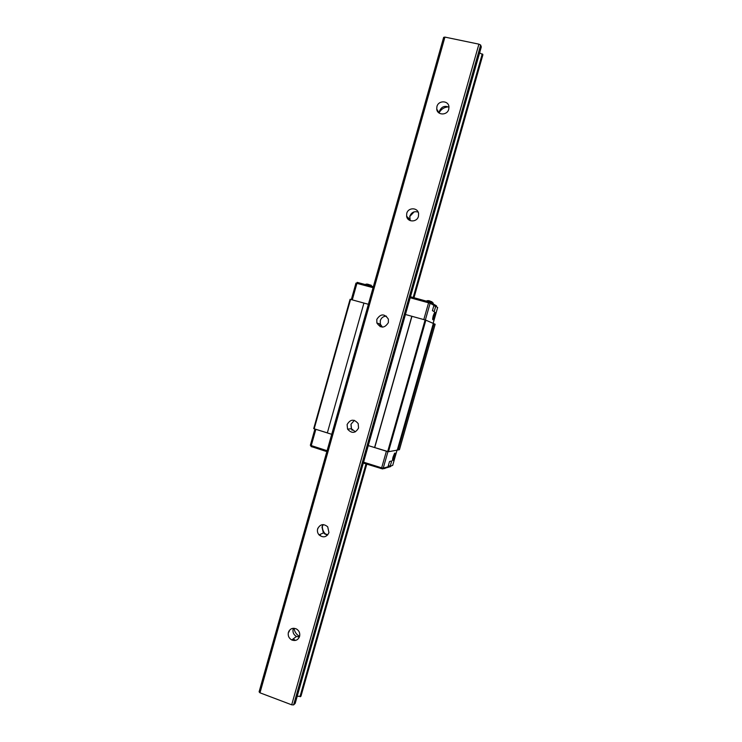 <?xml version="1.0" encoding="UTF-8"?>
<svg xmlns="http://www.w3.org/2000/svg" width="742" height="742" viewBox="0 0 742 742"><rect width="100%" height="100%" fill="white"/><g stroke="black" fill="none" stroke-linecap="round" stroke-linejoin="round"><path stroke-width="1.11" d="M388.122 466.384L389.587 465.967M363.32 463.073L382.557 468.935L390.7 466.57L390.895 465.957M311.046 446.48L326.842 451.618M384.106 468.48L384.903 468.536M435.053 306.168L433.885 305.509M373.347 286.7L357.208 282.387M436.444 305.787L429.98 302.115L410.465 296.754M371.223 285.243L366.965 284.112M431.965 301.771L428.023 300.658M288.397 632.388C289.992 628.622 292.682 627.482 296.485 628.984C299.202 630.756 300.232 633.241 299.582 636.432C298.071 640.086 295.464 641.264 291.764 639.975C288.861 638.25 287.738 635.718 288.397 632.388M299.36 637.026L296.466 636.46C293.609 634.762 292.506 632.277 293.146 628.993L293.405 628.27M317.641 528.87C320.117 524.093 323.475 523.407 327.714 526.801L328.947 532.635C326.563 537.31 323.262 538.061 319.051 534.899C317.557 533.118 317.084 531.114 317.641 528.87M327.741 534.908L323.373 532.942L321.972 526.996L323.299 524.603M347.108 424.535C350.382 419.109 354.073 418.803 358.191 423.617L358.544 428.032C355.372 433.384 351.708 433.755 347.562 429.126L347.108 424.535M355.39 431.844L351.467 428.746L351.022 424.211L354.37 420.343M376.815 319.375C380.665 313.532 384.523 313.467 388.381 319.171L388.381 322.603C384.597 328.391 380.757 328.52 376.862 322.965L376.815 319.375M382.445 327.148L380.34 324.161L380.294 320.637C381.342 317.697 383.382 316.213 386.424 316.157M414.11 211.869L409.714 216.562M406.746 213.399C408.183 207.213 417.839 207.333 418.599 213.575L418.442 216.339C417.013 222.47 407.497 222.415 406.625 216.293L406.746 213.399M410.187 220.624L409.797 216.247C411.439 212.342 414.221 210.96 418.154 212.119M448.353 106.885C444.412 107.117 441.397 108.963 439.301 112.432M436.927 106.57C438.429 100.096 448.66 100.374 448.966 106.922L448.743 109.232C447.24 115.659 437.131 115.446 436.723 108.991L436.927 106.57M439.301 113.183L439.524 111.05C441.583 106.598 444.736 105.336 448.984 107.265M409.027 218.51L408.786 219.836M379.709 323.948L380.173 326.675M350.975 424.405L351.337 428.459M351.42 428.746L352.079 430.295M320.692 535.77L319.746 534.583M317.882 528.758L317.891 528.146M322.538 524.631C321.945 528.072 322.798 531.114 325.107 533.748L326.081 534.667M295.168 640.188L293.155 638.936M289.185 631.832L289.102 630.811M294.045 628.27C294.593 631.934 296.438 634.642 299.592 636.395M259.988 692.815L291.699 704.817L478.905 44.158L444.931 37.1L443.66 37.35L259.097 691.841L259.988 692.815L444.931 37.1M297.199 696.33L300.964 696.209L366.78 464.158M413.99 297.709L482.903 54.75L479.62 52.821M481.289 46.904L480.649 45.039L478.905 44.158M481.308 46.885L295.177 703.407L481.298 46.857M291.699 704.817L293.619 704.9L480.649 45.039M293.619 704.9L295.177 703.407M434.051 323.744L398.111 449.977L399.446 449.689L435.155 324.245L425.871 320.173L405.438 314.497L425.055 319.932M350.567 299.397L350.085 299.286L313.718 428.598L314.172 428.793L350.567 299.397L363.923 303.079M351.365 299.62L368.384 304.285L363.932 303.061L327.324 432.938L331.72 434.302L314.96 429.034M398.111 449.977L388.474 451.711L368.273 445.608L386.387 451.219L381.657 467.85L383.243 468.165L388.01 466.792L389.504 461.543L391.693 460.958L390.209 466.152L392.685 465.392M374.571 447.556L411.819 316.259M397.378 449.754L433.3 323.531M374.719 447.528L411.949 316.315M327.343 432.874L314.172 428.793M394.716 456.562L392.843 460.541C392.379 460.494 392.453 459.307 393.075 456.97L394.568 453.343C395.412 452.518 395.458 453.585 394.716 456.562M393.241 456.924L394.725 453.761L394.549 456.599L393.353 459.483C392.685 460.142 392.648 459.289 393.241 456.924M393.603 456.404L394.364 456.645L393.121 458.714L394.197 454.929L394.67 454.809L394.364 456.645M394.818 453.752L394.67 453.214M387.639 451.526L386.387 451.219M310.388 445.302L327.092 450.719M390.209 466.152L388.354 465.577M363.58 462.173L381.657 467.85M433.272 315.675L434.562 312.521C435.415 311.751 435.433 313.022 434.617 316.342L432.985 319.83C432.493 319.719 432.586 318.327 433.272 315.675M434.793 312.957L434.627 312.419M434.478 316.268L433.458 318.782C432.781 319.394 432.762 318.383 433.411 315.74L434.71 312.966L434.478 316.268M433.207 317.826L434.302 313.996L434.339 316.194L433.207 317.826M433.532 315.981L434.339 316.194M433.792 305.825L435.684 306.335L434.191 311.594L432.419 310.666L433.922 305.361L430.128 303.237L410.187 297.755M437.641 307.448L435.684 306.335M373.068 287.683L356.012 283.129M381.24 467.71L380.98 468.619M312.141 446.025L311.89 446.925M382.789 468.128L382.557 468.935M390.867 465.967L390.7 466.57M357.857 283.565L358.136 282.572M428.153 302.634L428.44 301.632M436.213 306.632L436.454 305.769M429.701 303.079L429.98 302.115M433.189 303.923L432.679 303.636M300.482 696.673L366.455 464.056M413.656 297.625L482.699 54.185M299.991 696.673L366.001 463.917M413.192 297.496L482.263 53.953M388.474 451.711L425.871 320.173M387.686 451.544L425.101 319.941M315.842 429.386L310.981 446.508M397.128 449.81L392.676 465.447M387.945 451.618L383.243 468.165M423.803 319.561L428.588 302.755M352.283 299.851L356.939 283.314M433.087 323.438L437.65 307.429M425.352 320.015L430.128 303.237M436.472 305.778L436.231 306.641M357.171 282.359L356.902 283.305M365.314 284.52C366.585 283.602 368.802 284.158 371.946 286.189L372.011 286.338M426.353 301.067C428.023 300.093 430.295 300.733 433.18 302.996L433.198 303.886M439.106 113.053L436.723 108.991M409.667 219.103L406.625 216.293M380.34 324.161L376.862 322.965M351.467 428.746L347.562 429.126M323.373 532.942L319.051 534.899M325.107 533.748L324.597 533.98M296.466 636.46L291.764 639.975M350.085 299.286L313.718 428.598M310.332 445.33L314.914 429.024M392.703 465.429L397.146 449.8M355.965 283.101L351.318 299.61M437.669 307.448L433.115 323.447"/></g></svg>
